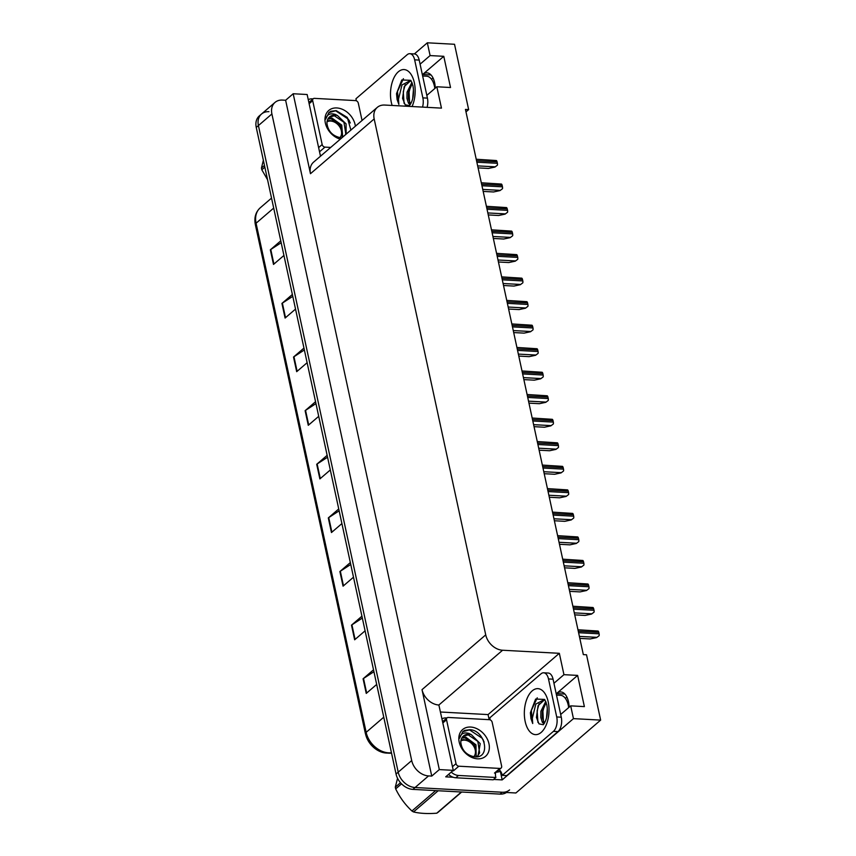 <?xml version="1.0" encoding="UTF-8"?>
<svg xmlns="http://www.w3.org/2000/svg" width="856" height="856" viewBox="0 0 856 856"><rect width="100%" height="100%" fill="white"/><g stroke="black" fill="none" stroke-linecap="round" stroke-linejoin="round"><path stroke-width="1.28" d="M569.112 707.227A17.291 9.245 -86.9 0 0 568.48 701.77A17.291 9.245 -86.9 0 0 560.776 691.926A17.291 9.245 -86.9 0 0 556.475 693.606L564.885 694.056M465.985 111.879L468.649 109.589L454.525 44.277L427.337 42.8L430.097 55.576L443.783 56.314L422.618 74.504A17.291 9.245 93.1 0 1 426.93 72.835A17.291 9.245 93.1 0 1 434.623 82.679A17.291 9.245 93.1 0 1 435.255 88.136M440.658 712.021L488.07 714.589L489.161 719.671M500.332 771.31L502.183 779.902L493.612 779.442M453.145 777.248L445.709 776.841L453.273 770.347L438.871 705.012A16.21 12.198 49.3 0 1 422.019 689.647L439.31 769.587L453.273 770.347M320.486 156.22L307.144 94.513L293.191 93.753L310.471 173.704A16.21 12.198 49.3 0 1 313.585 162.148L377.293 107.374A16.21 12.198 49.3 0 0 374.179 118.931L485.727 634.874A16.21 12.198 49.3 0 0 502.579 650.239L559.332 653.31L488.07 714.589M285.626 100.259L431.745 776.092L428.556 775.921A16.21 12.198 -130.7 0 1 411.704 760.556L271.908 113.966A16.21 12.198 -130.7 0 1 275.022 102.41A16.21 12.198 -130.7 0 1 282.437 100.077L285.626 100.259L293.191 93.753M427.337 42.8L414.368 53.939M560.68 714.471L570.695 705.858L573.456 718.633L600.645 720.11L515.879 792.988L415.064 787.52A16.21 12.198 -130.7 0 1 398.211 772.155L258.416 125.564A16.21 12.198 -130.7 0 1 261.529 114.019A16.21 12.198 -130.7 0 1 268.934 111.687M573.456 718.633L502.183 779.902M439.31 769.587L431.745 776.092M565.345 698.314L566.865 697.009M431.488 79.223L433.018 77.917M600.645 720.11L586.52 654.787L583.332 654.615L465.45 109.418L468.649 109.589M426.834 95.38L436.838 86.766L441.461 108.124L384.708 105.053A16.21 12.198 49.3 0 0 377.293 107.374M559.332 653.31L563.943 674.667L553.939 683.27M430.097 55.576L420.082 64.179M570.695 705.858L584.38 706.607L577.629 675.405L563.943 674.667M443.783 56.314L450.524 87.515L436.838 86.766M577.629 675.405L556.475 693.606M509.598 789.917A16.21 12.198 -130.7 0 1 502.194 792.239L415.064 787.52A16.21 12.198 -130.7 0 1 398.211 772.155L258.416 125.564A16.21 12.198 -130.7 0 1 261.529 114.019L275.022 102.41M373.933 671.703L363.522 678.466A4.323 1.669 167.8 0 0 363.083 678.787L366.25 693.413L376.683 684.436M373.526 669.809L363.083 678.787M362.334 618.075L351.923 624.848A4.323 1.669 167.8 0 0 351.495 625.158L354.651 639.785L365.095 630.818M361.928 616.192L351.495 625.158M350.746 564.457L340.335 571.22A4.323 1.669 167.8 0 0 339.896 571.541L343.063 586.167L353.496 577.19M350.339 562.574L339.896 571.541M339.147 510.829L328.736 517.602A4.323 1.669 167.8 0 0 328.308 517.923L331.465 532.539L341.908 523.572M338.741 508.945L328.308 517.923M281.185 242.719L270.774 249.492A4.323 1.669 167.8 0 0 270.336 249.813L273.503 264.429L283.935 255.463M280.779 240.836L270.336 249.813M292.773 296.347L282.362 303.11A4.323 1.669 167.8 0 0 281.934 303.431L285.091 318.058L295.534 309.08M292.367 294.464L281.934 303.431M304.372 349.965L293.961 356.738A4.323 1.669 167.8 0 0 293.522 357.048L296.69 371.675L307.122 362.709M303.966 348.082L293.522 357.048M315.96 403.593L305.549 410.356A4.323 1.669 167.8 0 0 305.121 410.677L308.278 425.304L318.721 416.326M315.554 401.699L305.121 410.677M327.559 457.211L317.148 463.973A4.323 1.669 167.8 0 0 316.709 464.294L319.877 478.921L330.309 469.955M327.153 455.328L316.709 464.294M389.309 752.948A20.073 15.108 -130.7 0 1 365.565 734.041A5.404 2.087 -12.2 0 1 365.426 733.731A5.404 2.087 -12.2 0 1 366.154 732.34A21.614 16.264 49.3 0 0 391.449 752.745M506.506 792.474A16.21 12.198 -130.7 0 1 500.032 794.101L412.902 789.382A16.21 12.198 -130.7 0 1 396.05 774.017L256.254 127.426A16.21 12.198 -130.7 0 1 259.368 115.87L261.529 114.019M494.918 167.07L497.4 165.187L494.918 167.07L488.466 168.45L478.097 167.883M476.225 159.248L496.394 160.543A2.707 1.445 93.1 0 1 497.069 161.848L497.379 163.314A2.707 1.445 93.1 0 1 497.4 165.187M422.639 75.981L426.588 76.195A17.623 9.416 93.1 0 1 434.441 86.221A17.623 9.416 93.1 0 1 434.827 88.5M349.483 120.974A21.614 16.264 49.3 0 0 348.841 120.022A21.614 16.264 49.3 0 1 349.483 120.974M409.382 105.63L405.156 104.764L402.577 98.387L404.203 86.595L410.72 80.657M398.489 99.125L398.864 104.421L397.109 99.521L396.521 93.646L401.785 79.95L410.827 80.346L401.988 84.958L398.489 99.125M413.437 89.719L412.699 98.429M411.929 82.304L407.039 92.17L406.932 98.354L408.462 103.127L410.078 104.839M412.325 83.374L408.494 92.245L408.376 98.429L410.559 104.09M356.267 100.762A10.807 5.778 93.1 0 0 355.957 98.74L407.135 54.741A10.807 5.778 93.1 0 1 409.831 53.693L414.39 53.949A10.807 5.778 93.1 0 1 419.205 60.091L427.422 98.119A10.807 5.778 93.1 0 1 427.08 107.342M409.831 53.693A10.807 5.778 93.1 0 1 414.646 59.845L422.864 97.873A10.807 5.778 93.1 0 1 422.522 107.096M321.257 155.557A10.807 8.132 -130.7 0 1 320.24 155.064M308.267 99.692A10.807 8.132 -130.7 0 1 312.194 98.836L313.05 98.889M410.848 85.375L409.061 92.084L409.575 102.613M405.241 84.637L403.262 91.774L404.086 103.309M403.401 78.709L397.473 91.464L398.864 104.421M500 190.588L502.483 188.716L500 190.588L493.548 191.969L483.18 191.412M481.318 182.777L501.477 184.061A2.707 1.445 93.1 0 1 502.151 185.377L502.461 186.833A2.707 1.445 93.1 0 1 502.483 188.716M505.094 214.118L507.565 212.234L505.094 214.118L498.641 215.498L488.262 214.931M486.401 206.296L506.559 207.591A2.707 1.445 93.1 0 1 507.234 208.896L507.555 210.362A2.707 1.445 93.1 0 1 507.565 212.234M510.176 237.647L512.658 235.764L510.176 237.647L503.724 239.017L493.356 238.46M491.483 229.825L511.653 231.12A2.707 1.445 93.1 0 1 512.327 232.425L512.637 233.891A2.707 1.445 93.1 0 1 512.658 235.764M515.269 261.166L517.741 259.293L515.269 261.166L508.817 262.546L498.438 261.99M496.576 253.355L516.735 254.639A2.707 1.445 93.1 0 1 517.409 255.955L517.73 257.41A2.707 1.445 93.1 0 1 517.741 259.293M340.314 139.175A17.623 13.257 -130.7 0 1 325.066 121.284A17.623 13.257 -130.7 0 1 336.804 107.952A17.623 13.257 -130.7 0 1 355.379 126.217M350.906 130.069L347.29 117.443L336.194 110.617L330.791 111.291L329.004 112.489L325.665 119.177C326.939 114.458 330.149 112.874 335.317 114.426L337.457 115.539A12.219 9.191 49.3 0 0 335.156 115.153A12.219 9.191 49.3 0 0 329.571 116.908A12.219 9.191 49.3 0 0 326.96 123.414C328.062 131.321 332.663 136.115 340.774 137.773M346.124 134.178L346.081 123.874L337.457 115.539M345.257 134.916L345.77 133.782L343.962 122.28L334.407 115.785L329.367 117.09M341.865 137.805L342.346 136.735L340.538 125.222L330.983 118.738L327.912 119.016M342.689 137.131L341.758 125.083L331.839 118L328.223 118.47M330.716 147.425L324.98 147.114A2.707 2.033 -130.7 0 1 322.166 144.546L312.686 100.676A2.707 2.033 -130.7 0 1 313.2 98.75A2.707 2.033 -130.7 0 1 314.441 98.365L355.497 100.591A2.707 2.033 -130.7 0 1 358.3 103.148L362.056 120.482M350.286 122.964L348.242 119.091L335.616 110.777L328.832 112.65M264.846 167.188L261.818 169.788L267.564 179.728M261.818 169.788A29.19 21.956 -130.7 0 1 261.626 168.921A29.19 21.956 -130.7 0 1 261.444 168.065L264.472 165.454M327.035 121.809A10.293 7.747 -130.7 0 1 341.373 130.818A10.293 7.747 -130.7 0 1 339.885 137.666M327.227 120.835L329.699 120.536C335.809 121.242 339.95 125.019 342.122 131.856L342.229 137.024M263.359 160.286L261.444 168.065M470.65 727.044A17.623 13.257 -130.7 0 1 488.969 743.746A17.623 13.257 -130.7 0 1 477.52 758.833A17.623 13.257 -130.7 0 1 459.212 742.141A17.623 13.257 -130.7 0 1 470.65 727.044M474.631 756.865C491.323 758.587 485.245 730.328 470.04 729.708L464.648 730.382L462.861 731.591L459.522 738.268C460.785 733.549 464.005 731.966 469.174 733.517L471.314 734.63A12.219 9.191 49.3 0 0 469.002 734.245A12.219 9.191 49.3 0 0 463.428 736A12.219 9.191 49.3 0 0 460.806 742.505C461.908 750.412 466.52 755.206 474.631 756.865M476.075 756.886L478.097 755.613L480.227 743.671L471.314 734.63M476.589 756.843L478.097 755.613M477.659 755.966L479.628 752.873L477.819 741.371L468.264 734.887L463.224 736.181M475.722 756.897L476.193 755.827L474.385 744.313L464.84 737.829L461.759 738.107M476.171 756.843L475.979 744.816L465.696 737.091L462.069 737.562M458.827 766.206A2.707 2.033 -130.7 0 1 456.023 763.648L446.532 719.768A2.707 2.033 -130.7 0 1 447.057 717.842A2.707 2.033 -130.7 0 1 448.287 717.456L489.343 719.682A2.707 2.033 -130.7 0 1 492.157 722.239L501.637 766.12A2.707 2.033 -130.7 0 1 501.124 768.046A2.707 2.033 -130.7 0 1 499.883 768.431L458.827 766.206L453.434 770.849M501.124 768.046L495.72 772.679A2.707 2.033 -130.7 0 1 494.49 773.075L499.883 768.431M484.143 742.056L482.099 738.182L469.473 729.868L462.689 731.741M556.496 695.072L560.445 695.286A17.623 9.416 93.1 0 1 568.288 705.312A17.623 9.416 93.1 0 1 568.684 707.591M483.34 740.066A21.614 16.264 49.3 0 0 482.688 739.113A21.614 16.264 49.3 0 1 483.34 740.076M543.228 724.722L539.002 723.855L536.434 717.478L538.06 705.686L544.577 699.748M532.336 718.216L532.71 723.513L530.966 718.612L530.378 712.738L535.631 699.052L544.684 699.438L535.835 704.049L532.336 718.216M547.294 708.811L546.545 717.521M545.775 701.396L540.896 711.261L540.789 717.446L542.308 722.229L543.924 723.93M546.182 702.466L542.34 711.336L542.233 717.521L544.416 723.181M490.114 719.853A10.807 5.778 93.1 0 0 489.803 717.842L540.992 673.833A10.807 5.778 93.1 0 1 543.678 672.795L548.247 673.041A10.807 5.778 93.1 0 1 553.062 679.193L561.279 717.21A10.807 5.778 93.1 0 1 557.984 731.602L506.805 775.611L502.247 775.354A10.807 5.778 93.1 0 0 499.102 769.779M543.678 672.795A10.807 5.778 93.1 0 1 548.493 678.936L556.721 716.964A10.807 5.778 93.1 0 1 553.425 731.356L502.247 775.354M448.544 774.413A10.807 8.132 49.3 0 0 455.788 777.772L493.195 779.805L495.892 777.483A10.807 8.132 -130.7 0 1 495.613 772.765M455.788 777.772L458.484 775.461A10.807 8.132 -130.7 0 1 451.24 772.091M442.124 718.783A10.807 8.132 -130.7 0 1 446.051 717.938L446.896 717.981M500.546 771.213A5.404 2.087 -12.2 0 1 496.287 772.198M458.484 775.461L495.892 777.483M544.705 704.477L542.907 711.186L543.421 721.704M539.098 703.728L537.119 710.865L537.942 722.4M537.247 697.801L531.319 710.555L532.71 723.513M461.673 792.025L437.951 812.408A29.19 21.956 -130.7 0 1 436.742 813.2L461.395 792.003M438.165 790.751L413.512 811.937C419.975 813.478 427.711 813.906 436.742 813.2M413.512 811.937A29.19 21.956 -130.7 0 1 411.929 810.996L435.651 790.612M401.539 783.839L395.675 788.879C399.763 797.343 405.188 804.715 411.929 810.996M395.675 788.879A29.19 21.956 -130.7 0 1 395.472 788.012A29.19 21.956 -130.7 0 1 395.301 787.156L400.48 782.705M460.892 740.9A10.293 7.747 -130.7 0 1 475.219 749.91A10.293 7.747 -130.7 0 1 473.743 756.768M461.074 739.926L463.556 739.627C469.666 740.344 473.807 744.11 475.979 750.958L476.086 756.115M397.559 778.286L395.301 787.156M520.352 284.695L522.823 282.812L520.352 284.695L513.9 286.075L503.521 285.508M501.659 276.873L521.818 278.168A2.707 1.445 93.1 0 1 522.492 279.473L522.813 280.939A2.707 1.445 93.1 0 1 522.823 282.812M525.434 308.224L527.917 306.341L525.434 308.224L518.982 309.594L508.614 309.037M506.741 300.403L526.911 301.687A2.707 1.445 93.1 0 1 527.585 303.003L527.895 304.469A2.707 1.445 93.1 0 1 527.917 306.341M530.527 331.743L532.999 329.87L530.527 331.743L524.075 333.123L513.696 332.567M511.835 323.932L531.993 325.216A2.707 1.445 93.1 0 1 532.667 326.532L532.988 327.987A2.707 1.445 93.1 0 1 532.999 329.87M535.61 355.272L538.082 353.389L535.61 355.272L529.158 356.652L518.79 356.085M516.917 347.45L537.087 348.745A2.707 1.445 93.1 0 1 537.75 350.05L538.071 351.516A2.707 1.445 93.1 0 1 538.082 353.389M540.692 378.801L543.175 376.918L540.692 378.801L534.24 380.171L523.872 379.615M522 370.98L542.169 372.264A2.707 1.445 93.1 0 1 542.843 373.58L543.153 375.046A2.707 1.445 93.1 0 1 543.175 376.918M545.786 402.32L548.257 400.448L545.786 402.32L539.334 403.7L528.955 403.133M527.093 394.498L547.251 395.793A2.707 1.445 93.1 0 1 547.926 397.109L548.247 398.564A2.707 1.445 93.1 0 1 548.257 400.448M550.868 425.849L553.351 423.966L550.868 425.849L544.416 427.23L534.048 426.663M532.175 418.028L552.345 419.322A2.707 1.445 93.1 0 1 553.019 420.628L553.329 422.094A2.707 1.445 93.1 0 1 553.351 423.966M555.951 449.379L558.433 447.495L555.951 449.379L549.499 450.748L539.13 450.192M537.268 441.557L557.427 442.841A2.707 1.445 93.1 0 1 558.101 444.157L558.412 445.623A2.707 1.445 93.1 0 1 558.433 447.495M561.044 472.897L563.515 471.014L561.044 472.897L554.592 474.278L544.213 473.71M542.351 465.075L562.51 466.37A2.707 1.445 93.1 0 1 563.184 467.686L563.505 469.142A2.707 1.445 93.1 0 1 563.515 471.014M566.126 496.427L568.609 494.543L566.126 496.427L559.674 497.807L549.306 497.24M547.433 488.605L567.603 489.9A2.707 1.445 93.1 0 1 568.277 491.205L568.587 492.671A2.707 1.445 93.1 0 1 568.609 494.543M571.22 519.945L573.691 518.073L571.22 519.945L564.767 521.325L554.388 520.769M552.527 512.134L572.685 513.418A2.707 1.445 93.1 0 1 573.36 514.734L573.681 516.189A2.707 1.445 93.1 0 1 573.691 518.073M576.302 543.474L578.774 541.591L576.302 543.474L569.85 544.855L559.471 544.288M557.609 535.653L577.768 536.947A2.707 1.445 93.1 0 1 578.442 538.253L578.763 539.719A2.707 1.445 93.1 0 1 578.774 541.591M581.385 567.004L583.867 565.12L581.385 567.004L574.932 568.384L564.564 567.817M562.692 559.182L582.861 560.477A2.707 1.445 93.1 0 1 583.535 561.782L583.846 563.248A2.707 1.445 93.1 0 1 583.867 565.12M586.478 590.522L588.949 588.65L586.478 590.522L580.026 591.903L569.647 591.346M567.785 582.711L587.944 583.995A2.707 1.445 93.1 0 1 588.618 585.311L588.939 586.767A2.707 1.445 93.1 0 1 588.949 588.65M591.56 614.052L594.032 612.168L591.56 614.052L585.108 615.432L574.74 614.865M572.867 606.23L593.037 607.525A2.707 1.445 93.1 0 1 593.7 608.83L594.021 610.296A2.707 1.445 93.1 0 1 594.032 612.168M596.643 637.581L599.125 635.698L596.643 637.581L590.191 638.951L579.822 638.394M577.95 629.759L598.119 631.054A2.707 1.445 93.1 0 1 598.793 632.359L599.104 633.825A2.707 1.445 93.1 0 1 599.125 635.698M422.618 74.504L431.028 74.964M271.908 113.966L256.254 127.426M411.704 760.556L396.05 774.017M428.556 775.921L412.902 789.382M485.727 634.874L422.019 689.647M374.179 118.931L310.471 173.704M502.579 650.239L438.871 705.012M391.524 753.087L390.636 753.216A5.404 3.21 -98 0 0 391.481 752.884M273.695 208.083L256.072 223.223A5.404 2.087 167.8 0 0 255.356 224.614C254.018 217.67 255.634 212.074 260.235 207.815A21.614 16.264 49.3 0 0 256.072 223.223L366.154 732.34L383.766 717.2M500.032 794.101L502.194 792.239M320.294 478.558L317.148 463.973M308.706 424.94L305.549 410.356M297.107 371.311L293.961 356.738M285.519 317.694L282.362 303.11M273.92 264.065L270.774 249.492M331.893 532.186L328.736 517.602M343.481 585.804L340.335 571.22M355.08 639.421L351.923 624.848M366.668 693.05L363.522 678.466M477.659 165.882L495.185 166.834M476.867 162.201L497.379 163.314M476.546 160.735L497.069 161.848M392.134 105.449A23.026 12.305 93.1 0 1 391.331 102.442A23.026 12.305 93.1 0 1 398.34 71.786A23.026 12.305 93.1 0 1 414.325 82.668A23.026 12.305 93.1 0 1 412.068 106.529M419.205 60.091L414.646 59.845M422.864 97.873L427.422 98.119M482.752 189.411L500.279 190.364M481.949 185.731L502.461 186.833M481.639 184.265L502.151 185.377M487.834 212.941L505.361 213.882M487.043 209.249L507.555 210.362M486.722 207.794L507.234 208.896M492.917 236.459L510.444 237.412M492.125 232.779L512.637 233.891M491.804 231.313L512.327 232.425M498.01 259.989L515.537 260.941M497.208 256.308L517.73 257.41M496.897 254.842L517.409 255.955M324.98 147.114L319.577 151.758M322.166 144.546L318.625 147.596M312.686 100.676L309.144 103.726M456.023 763.648L452.482 766.687M446.532 719.768L442.991 722.817M548.182 701.76A23.026 12.305 93.1 0 1 541.163 732.415A23.026 12.305 93.1 0 1 525.177 721.533A23.026 12.305 93.1 0 1 532.186 690.878A23.026 12.305 93.1 0 1 548.182 701.76M553.062 679.193L548.493 678.936M556.721 716.964L561.279 717.21M553.425 731.356L557.984 731.602M503.093 283.518L520.619 284.46M502.301 279.826L522.813 280.939M501.98 278.361L522.492 279.473M508.175 307.036L525.702 307.989M507.383 303.356L527.895 304.469M507.062 301.89L527.585 303.003M513.268 330.566L530.795 331.518M512.466 326.874L532.988 327.987M512.155 325.419L532.667 326.532M518.351 354.095L535.877 355.037M517.559 350.404L538.071 351.516M517.238 348.938L537.75 350.05M523.444 377.614L540.971 378.566M522.642 373.933L543.153 375.046M522.331 372.467L542.843 373.58M528.527 401.143L546.053 402.095M527.724 397.452L548.247 398.564M527.414 395.996L547.926 397.109M533.609 424.662L551.136 425.614M532.817 420.981L553.329 422.094M532.496 419.515L553.019 420.628M538.702 448.191L556.229 449.143M537.9 444.51L558.412 445.623M537.589 443.044L558.101 444.157M543.785 471.72L561.311 472.673M542.993 468.029L563.505 469.142M542.672 466.574L563.184 467.686M548.867 495.239L566.394 496.191M548.075 491.558L568.587 492.671M547.754 490.092L568.277 491.205M553.96 518.768L571.487 519.72M553.158 515.087L573.681 516.189M552.848 513.621L573.36 514.734M559.043 542.297L576.57 543.239M558.251 538.606L578.763 539.719M557.93 537.151L578.442 538.253M564.125 565.816L581.652 566.768M563.334 562.135L583.846 563.248M563.013 560.669L583.535 561.782M569.219 589.345L586.745 590.298M568.416 585.665L588.939 586.767M568.106 584.199L588.618 585.311M574.301 612.875L591.828 613.816M573.509 609.183L594.021 610.296M573.188 607.728L593.7 608.83M579.394 636.393L596.921 637.346M578.592 632.712L599.104 633.825M578.282 631.247L598.793 632.359M390.636 753.216C378.074 753.333 369.674 746.839 365.426 733.731L255.356 224.614M260.235 207.815L271.534 198.1M409.446 105.598L409.35 105.652C409.617 105.459 415.374 98.708 412.881 85.45L410.827 80.346M313.2 98.75L308.866 102.474M447.057 717.842L442.723 721.565M543.303 724.69L543.196 724.754C543.464 724.551 549.231 717.799 546.738 704.542L544.684 699.438"/></g></svg>
